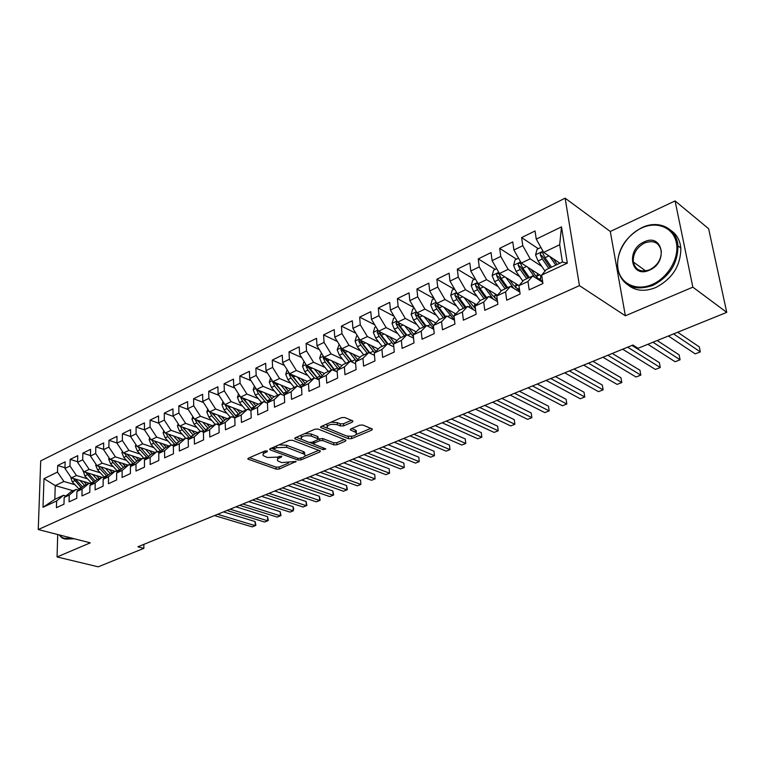 <?xml version="1.0" encoding="UTF-8"?>
<svg xmlns="http://www.w3.org/2000/svg" width="765" height="765" viewBox="0 0 765 765"><rect width="100%" height="100%" fill="white"/><g stroke="black" fill="none" stroke-linecap="round" stroke-linejoin="round"><path stroke-width="1.15" d="M267.224 450.862L265.025 450.948L248.434 458.168L247.936 459.086L276.184 469.155L279.225 469.041L296.103 461.448L281.644 462.615L277.8 460.893C276.911 459.832 277.466 458.837 279.474 457.9L281.635 456.982L281.663 456.122L277.322 457.126L267.377 457.499L263.409 455.711C262.51 454.639 263.055 453.626 265.053 452.689L267.224 451.742L267.224 450.862M352.34 422.117L352.942 420.97L344.795 417.508L341.515 417.623L321.281 426.43L320.717 427.53L348.496 438.708L351.651 438.594L371.733 430.15L372.354 429.031L362.916 425.044L359.684 425.158L351.001 428.859L350.408 429.959L356.366 432.665C356.461 435.792 353.095 436.872 346.268 435.878L327.143 427.989C327.018 424.785 330.432 423.695 337.375 424.728L340.406 425.971L343.648 425.856L352.34 422.117L352.235 420.597M692.851 287.152L675.084 200.918L610.288 231.479L625.368 315.792L692.851 287.152L726.75 312.369L638.039 348.285L632.894 345.044L137.91 546.784L143.858 548.342L143.858 544.364M625.368 315.792L579.44 285.622L38.25 529.552L40.708 460.893L565.134 198.173L579.44 285.622M57.719 534.525L57.059 556.949L90.289 542.844L38.25 529.552M57.059 556.949L98.207 566.827L143.858 548.342M292.45 440.277L289.256 440.391L270.284 448.653L269.768 449.619L270.265 449.916L297.891 460.014L300.97 459.899L319.827 451.972L320.392 450.977L292.45 440.277M295.376 437.723L314.96 429.184L318.202 429.079L345.962 440.181L345.378 441.233L336.992 444.761L333.856 444.876L322.878 440.602L319.703 440.716L314.195 443.069L313.64 444.092L325.823 448.912L323.241 449.696L295.3 439.034L294.831 438.756L295.376 437.723M73.172 490.757L55.243 485.593L54.822 499.335L43.012 507.291L56.629 500.951L56.428 507.683L63.983 504.202L64.164 497.441L69.242 495.079L69.07 501.859L76.768 498.311L76.921 491.503L82.094 489.093L81.951 495.921L89.801 492.306L89.926 485.45L95.195 482.992L95.08 489.877L103.074 486.196L103.17 479.282L108.534 476.777L108.458 483.709L116.605 479.961L116.672 472.99L122.142 470.446L122.094 477.427L130.404 473.602L130.433 466.583L136.007 463.982L135.988 471.03L144.461 467.119L144.461 460.052L150.15 457.403L150.169 464.489L158.804 460.511L158.766 453.387L164.571 450.69L164.628 457.833L173.445 453.769L173.359 446.588L179.278 443.834L179.373 451.034L188.362 446.894L188.247 439.665L194.291 436.844L194.425 444.102L203.595 439.875L203.442 432.588L209.6 429.72L209.782 437.025L219.144 432.713L218.943 425.369L225.235 422.433L225.455 429.806L235.018 425.397L234.769 417.996L241.195 415.003L241.453 422.433L251.216 417.929L250.93 410.47L257.489 407.42L257.795 414.898L267.769 410.308L267.434 402.792L274.128 399.674L274.482 407.209L284.676 402.514L284.284 394.941L291.13 391.757L291.541 399.359L301.945 394.558L301.506 386.918L308.505 383.667L308.964 391.326L319.598 386.43L319.11 378.723L326.253 375.395L326.77 383.122L337.642 378.111L337.097 370.346L344.403 366.951L344.977 374.735L356.098 369.61L355.486 361.788L362.964 358.307L363.595 366.158L374.965 360.917L374.295 353.028L381.945 349.471L382.634 357.379L394.271 352.015L393.545 344.068L401.357 340.425L402.122 348.4L414.028 342.921L413.224 334.898L421.228 331.168L422.06 339.22L434.243 333.597L433.382 325.517L441.568 321.702L442.466 329.811L454.946 324.064L454.008 315.907L462.395 312.005L463.37 320.181L476.146 314.291L475.132 306.077L483.729 302.07L484.771 310.322L497.862 304.288L496.772 295.998L505.579 291.895L506.707 300.215L520.124 294.028L518.947 285.67L527.965 281.472L529.179 289.858L542.93 283.519L541.668 275.094L546.296 269.596L562.428 262.051L559.684 244.752L543.685 252.393L559.923 263.227M43.012 507.291L43.997 478.651L57.49 472.091L63.877 481.462L74.913 484.694M64.977 467.721L57.681 465.522L57.49 472.091M57.681 465.522L65.14 461.85L64.958 468.457L69.988 466.009L76.414 475.486L87.478 478.794M77.609 461.697L70.151 459.392L69.988 466.009M70.151 459.392L77.743 455.663L77.59 462.309L82.716 459.813L89.18 469.385L100.272 472.789M90.471 455.558L82.85 453.148L82.716 459.813M82.85 453.148L90.586 449.351L90.461 456.045L95.682 453.502L102.175 463.179L113.306 466.669M103.581 449.313L95.788 446.789L95.682 453.502M95.788 446.789L103.667 442.925L103.581 449.667L108.888 447.076L115.429 456.858L126.588 460.434M116.94 442.954L108.974 440.315L108.888 447.076M108.974 440.315L117.007 436.375L116.94 443.165L122.352 440.525L128.922 450.413L140.11 454.085M130.557 436.48L122.41 433.717L122.352 440.525M122.41 433.717L130.585 429.701L130.557 436.538L136.084 433.851L142.682 443.843L153.899 447.611M144.537 429.92L136.094 426.994L136.084 433.851M136.094 426.994L144.442 422.892L144.442 429.777L150.074 427.042L156.71 437.15L167.956 441.023M158.833 423.255L150.055 420.138L150.074 427.042M150.055 420.138L158.556 415.959L158.594 422.892L164.332 420.1L171.016 430.322L182.28 434.3M173.416 416.476L164.284 413.138L164.332 420.1M164.284 413.138L172.957 408.883L173.033 415.873L178.886 413.024L185.599 423.351L196.892 427.453M188.305 409.562L178.79 406.014L178.886 413.024M178.79 406.014L187.635 401.663L187.75 408.711L193.717 405.804L200.468 416.256L211.79 420.463M203.5 402.533L193.593 398.737L193.717 405.804M193.593 398.737L202.62 394.31L202.773 401.396L208.864 398.431L215.644 409.007L226.995 413.339M219.01 395.381L208.692 391.326L208.864 398.431M208.692 391.326L217.901 386.803L218.092 393.946L224.308 390.915L231.126 401.615L242.495 406.072M234.845 388.084L224.097 383.753L224.308 390.915M224.097 383.753L233.497 379.134L233.727 386.335L240.076 383.246L246.932 394.071L258.331 398.661M251.016 380.664L239.818 376.026L240.076 383.246M239.818 376.026L249.409 371.312L249.696 378.57L256.17 375.414L263.064 386.373L274.482 391.087M267.54 373.11L255.873 368.147L256.17 375.414M255.873 368.147L265.665 363.327L265.991 370.643L272.608 367.42L279.541 378.503L290.977 383.37M284.427 365.412L272.264 360.095L272.608 367.42M272.264 360.095L282.256 355.18L282.639 362.543L289.39 359.254L296.361 370.47L307.817 375.491M301.678 357.571L288.998 351.871L289.39 359.254M288.998 351.871L299.211 346.851L299.631 354.272L306.536 350.906L313.545 362.266L325.02 367.439M319.321 349.595L306.096 343.466L306.536 350.906M306.096 343.466L316.528 338.34L317.006 345.818L324.054 342.385L331.102 353.889L342.586 359.225M337.365 341.477L323.557 334.888L324.054 342.385M323.557 334.888L334.219 329.648L334.754 337.183L341.965 333.674L349.041 345.321L360.545 350.829M355.83 333.205L341.41 326.12L341.965 333.674M341.41 326.12L352.311 320.764L352.895 328.357L360.267 324.771L367.382 336.562L378.905 342.251M374.726 324.79L359.655 317.15L360.267 324.771M359.655 317.15L370.796 311.68L371.446 319.33L378.981 315.658L386.134 327.611L397.676 333.492M394.061 316.222L378.312 307.989L378.981 315.658M378.312 307.989L389.71 302.385L390.418 310.093L398.125 306.344L405.307 318.46L416.858 324.532M413.865 307.511L397.389 298.608L398.125 306.344M397.389 298.608L409.046 292.88L409.82 300.655L417.709 296.82L424.929 309.089L436.49 315.381M434.147 298.646L416.906 289.027L417.709 296.82M416.906 289.027L428.83 283.165L429.672 290.996L437.743 287.066L445.001 299.507L456.581 306.029M454.133 289.17L436.872 279.215L437.743 287.066M436.872 279.215L449.084 273.21L449.992 281.109L458.254 277.093L465.541 289.696L477.14 296.457M474.443 279.407L457.317 269.165L458.254 277.093M457.317 269.165L469.815 263.026L470.791 270.992L479.253 266.87L486.578 279.655L498.178 286.665M495.232 269.404L478.24 258.886L479.253 266.87M478.24 258.886L491.034 252.603L492.096 260.626L500.759 256.409L508.123 269.376L519.731 276.653M516.509 259.172L499.669 248.357L500.759 256.409M499.669 248.357L512.77 241.922L513.917 250.012L522.791 245.689L530.183 258.838L541.811 266.411M538.302 248.702L521.615 237.58L522.791 245.689M521.615 237.58L535.051 230.982L536.265 239.129L561.5 226.851L567.324 263.141L541.668 275.094M542.758 282.352L532.698 275.955L523.738 280.143L518.947 285.67M527.965 281.472L532.698 275.955M536.265 239.129L543.685 252.393M561.5 226.851L559.684 244.752M519.846 292.096L510.456 286.349L501.716 290.432L496.772 295.998M505.579 291.895L510.456 286.349M530.183 258.838L521.29 263.084L541.84 276.261M513.917 250.012L521.29 263.084M497.518 301.659L488.749 296.495L480.219 300.482L475.132 306.077M483.729 302.07L488.749 296.495M508.123 269.376L499.44 273.516L519.005 285.603M492.096 260.626L499.44 273.516M475.744 311.049L467.558 306.402L459.23 310.294L454.008 315.907M462.395 312.005L467.558 306.402M486.578 279.655L478.106 283.7L497.46 295.223M470.791 270.992L478.106 283.7M443.901 307.243L454.506 320.258L446.865 316.079L438.728 319.885L433.382 325.517M441.568 321.702L446.865 316.079M465.541 289.696L457.269 293.645L476.423 304.652M449.992 281.109L457.269 293.645M433.784 329.304L426.65 325.527L418.694 329.246L413.224 334.898M421.228 331.168L426.65 325.527M445.001 299.507L436.911 303.37L455.883 313.899M429.672 290.996L436.911 303.37M413.559 338.168L406.894 334.764L399.12 338.398L393.545 344.068M401.357 340.425L406.894 334.764M424.929 309.089L417.03 312.866L435.811 322.945M409.82 300.655L417.03 312.866M393.803 346.87L387.587 343.791L379.985 347.339L374.295 353.028M381.945 349.471L387.587 343.791M405.307 318.46L397.59 322.142L416.208 331.819M390.418 310.093L397.59 322.142M374.496 355.39L368.701 352.608L361.271 356.088L355.486 361.788M362.964 358.307L368.701 352.608M386.134 327.611L378.579 331.216L397.045 340.502M371.446 319.33L378.579 331.216M355.639 363.757L350.246 361.243L342.969 364.637L337.097 370.346M344.403 366.951L350.246 361.243M367.382 336.562L359.999 340.09L378.312 349.012M352.895 328.357L359.999 340.09M337.212 371.953L332.182 369.686L325.068 373.004L319.11 378.723M326.253 375.395L332.182 369.686M349.041 345.321L341.812 348.773L359.98 357.36M334.754 337.183L341.812 348.773M319.187 379.985L314.52 377.939L307.559 381.2L301.506 386.918M308.505 383.667L314.52 377.939M331.102 353.889L324.025 357.265L342.06 365.527M317.006 345.818L324.025 357.265M301.563 387.865L297.231 386.029L290.413 389.213L284.284 394.941M291.13 391.757L297.231 386.029M313.545 362.266L306.622 365.574L324.513 373.54M299.631 354.272L306.622 365.574M284.322 395.601L280.306 393.937L273.631 397.054L267.434 402.792M274.128 399.674L280.306 393.937M296.361 370.47L289.591 373.703L307.348 381.391M282.639 362.543L289.591 373.703M267.444 403.174L263.734 401.682L257.203 404.733L250.93 410.47M257.489 407.42L263.734 401.682M279.541 378.503L272.904 381.668L290.614 389.117M265.991 370.643L272.904 381.668M250.939 410.604L247.506 409.265L241.109 412.259L234.769 417.996M241.195 415.003L247.506 409.265M263.064 386.373L256.571 389.471L274.319 396.729M249.696 378.57L256.571 389.471M234.845 417.929L231.604 416.696L225.34 419.631L218.943 425.369M225.235 422.433L231.604 416.696M246.932 394.071L240.573 397.111L258.369 404.188M233.727 386.335L240.573 397.111M219.192 425.149L216.036 423.982L209.897 426.851L203.442 432.588M209.6 429.72L216.036 423.982M231.126 401.615L224.9 404.589L242.725 411.503M218.092 393.946L224.9 404.589M203.853 432.225L200.774 431.106L194.759 433.927L188.247 439.665M194.291 436.844L200.774 431.106M215.644 409.007L209.534 411.924L227.396 418.665M202.773 401.396L209.534 411.924M188.821 439.158L185.819 438.106L179.918 440.86L173.359 446.588M179.278 443.834L185.819 438.106M200.468 416.256L194.482 419.115L212.374 425.694M187.75 408.711L194.482 419.115M174.085 445.957L171.159 444.953L165.374 447.659L158.766 453.387M164.571 450.69L171.159 444.953M185.599 423.351L179.727 426.153L197.638 432.579M173.033 415.873L179.727 426.153M159.646 452.631L156.787 451.675L151.107 454.324L144.461 460.052M150.15 457.403L156.787 451.675M171.016 430.322L165.259 433.067L183.179 439.34M158.594 422.892L165.259 433.067M145.474 459.172L142.682 458.264L137.117 460.865L130.433 466.583M136.007 463.982L142.682 458.264M156.71 437.15L151.068 439.837L169.008 445.966M144.442 429.777L151.068 439.837M131.58 465.598L128.855 464.728L123.394 467.281L116.672 472.99M122.142 470.446L128.855 464.728M142.682 443.843L137.145 446.483L155.094 452.469M130.557 436.538L137.145 446.483M117.953 471.9L115.286 471.068L109.93 473.573L103.17 479.282M108.534 476.777L115.286 471.068M128.922 450.413L123.5 453.004L141.448 458.847M116.94 443.165L123.5 453.004M104.585 478.087L101.975 477.293L96.725 479.751L89.926 485.45M95.195 482.992L101.975 477.293M115.429 456.858L110.093 459.402L128.051 465.101M103.581 449.667L110.093 459.402M91.465 484.159L88.912 483.404L83.758 485.813L76.921 491.503M82.094 489.093L88.912 483.404M102.175 463.179L96.945 465.675L114.903 471.25M90.461 456.045L96.945 465.675M78.585 490.116L76.089 489.399L71.03 491.761L64.164 497.441M69.242 495.079L76.089 489.399M89.18 469.385L84.045 471.842L104.595 478.077M77.59 462.309L84.045 471.842M65.943 495.969L63.495 495.28L54.822 499.335M56.629 500.951L63.495 495.28M76.414 475.486L71.374 477.886L91.733 483.929M64.958 468.457L71.374 477.886M726.75 312.369L708.629 228.725L675.084 200.918M610.288 231.479L565.134 198.173M63.877 481.462L55.243 485.593L43.997 478.651M562.428 262.051L567.324 263.141M263.351 451.675L263.332 453.865M277.676 456.973L277.714 459.096M249.457 457.728L276.089 467.138L279.129 467.023L288.615 463.026M304.719 456.236L318.814 450.289M271.24 448.233L273.765 449.16M274.233 448.701L274.214 449.581L298.446 458.474L302.911 457.432C305.005 456.466 305.589 455.433 304.652 454.334L286.655 447.324L276.538 447.697L274.233 448.701L274.147 446.97M273.679 447.171L273.841 448.959M304.556 454.247L304.527 452.287L303.074 451.436L303.189 453.482M278.976 444.867L286.55 445.249L303.074 451.436M344.432 439.493L336.849 442.686L336.992 444.761M318.297 439.177L322.744 438.517L333.712 442.801L336.849 442.686M313.354 441.692L313.602 443.471M313.545 443.968L309.873 442.562M301.381 439.311L296.256 437.341M311.269 436.088C304.508 435.084 301.161 436.107 301.228 439.167L308.888 442.361L312.063 442.247L317.571 439.885L318.135 438.842L311.269 436.088L311.145 433.984L304.728 433.64M301.152 435.209L301.133 437.456M318.039 437.389L317.571 436.49L317.695 438.584M311.145 433.984L317.571 436.49M331.006 422.194L337.231 422.605L340.262 423.839L343.495 423.734L351.479 420.291M326.951 423.963L327.028 426.172M356.337 432.321L356.203 430.561L355.17 429.94L355.333 432.043M351.747 428.543L355.17 429.94M347.243 436.184L351.957 436.318M356.509 434.396L370.862 428.352M322.075 426.086L327.487 428.257M70.59 476.738L72.264 481.893L79.417 489.428M79.914 480.42L84.609 485.412M83.748 481.558L86.541 484.513M73.182 478.431L81.31 487.85M214.516 515.572L252.163 526.875L255.252 525.67L255.089 521.558L223.485 511.909M82.524 486.836L75.362 479.072M255.089 521.558L255.902 525.287L255.252 525.67L217.614 514.3M83.175 470.561L84.8 475.945L92.068 483.652M92.555 474.424L97.289 479.492M96.4 475.591L99.211 478.594M85.728 472.349L93.99 482.036M226.985 510.485L264.575 522.026L267.712 520.802L267.54 516.662L235.983 506.812M95.223 481.013L87.927 473.019M267.54 516.662L268.343 520.43L267.712 520.802L230.141 509.203M95.988 464.259L95.692 465.225L97.576 469.882L104.958 477.771M105.436 468.314L110.198 473.449M109.28 469.509L112.111 472.56M98.503 466.162L100.033 468.725L106.909 476.126M239.665 505.311L277.198 517.102L280.382 515.859L280.181 511.689L248.682 501.639M108.19 475.046L100.731 466.851M280.181 511.689L280.984 515.495L280.382 515.859L242.868 504.011M70.935 537.9L70.351 538.168C67.033 539.555 64.097 539.335 61.544 537.508L59.106 534.878M74.377 538.78L66.086 539.067M59.374 534.945C62.07 538.311 65.513 539.191 69.701 537.585M652.191 284.475C668.065 277.743 679.616 257.853 676.356 242.648C673.334 227.329 656.752 220.779 641.424 228.094C626.038 235.18 615.261 254.066 618.015 268.926C620.539 283.872 636.356 291.427 652.191 284.475M641.692 227.721C658.464 219.402 676.824 228.075 677.953 245.814C677.895 263.456 669.49 276.672 652.727 285.469C633.994 291.522 622.299 286.1 617.671 269.194C616.437 251.341 624.45 237.523 641.692 227.721M649.456 270.15C630.79 279.015 625.474 249.706 644.073 241.96C662.614 232.598 668.581 262.376 649.456 270.15M644.608 242.954C636.662 247.372 632.894 253.712 633.305 261.974C635.419 270.083 640.888 272.665 649.724 269.739C657.565 265.531 661.419 259.325 661.285 251.111C659.248 242.543 653.692 239.828 644.608 242.954M670.943 230.447C676.719 234.377 680.018 240.248 680.831 248.061C680.783 265.646 672.397 278.823 655.682 287.564C644.943 291.828 635.849 291.063 628.381 285.278M633.783 264.04L633.745 262.299M109.051 457.833L108.678 459.019L110.581 463.714L118.087 471.785M118.556 462.089L123.356 467.319M122.4 463.313L125.259 466.411M111.518 459.851L113.086 462.529L120.067 470.102M252.555 500.061L290.012 512.101L293.253 510.829L293.033 506.64L261.601 496.38M121.339 469.031L113.765 460.568M293.033 506.64L293.741 508.802L293.253 510.829L255.816 498.732M122.352 451.283L121.912 452.689L123.834 457.432L131.264 465.493M131.924 455.749L136.82 461.123M135.768 456.992L138.647 460.157M124.781 453.425L126.388 456.227L133.483 463.982M265.665 494.716L303.036 507.013L306.335 505.722L306.096 501.505L274.731 491.025M134.764 462.882L127.047 454.161M306.096 501.505L306.88 505.378L306.335 505.722L268.974 493.368M135.902 444.599L135.405 446.244L137.337 451.025L144.442 458.837M145.541 449.284L150.542 454.821M149.385 450.566L152.292 453.779M138.293 446.865L139.938 449.801L147.148 457.738M278.995 489.284L316.28 501.84L319.627 500.53L319.368 496.284L288.08 485.584M148.448 456.619L140.588 447.63M319.368 496.284L320.153 500.195L319.627 500.53L282.361 487.907M149.72 437.79L149.146 439.665L151.107 444.503L157.886 452.039M159.426 442.696L164.523 448.395M163.27 444.006L166.196 447.276M152.053 440.181L153.746 443.251L161.08 451.388M292.555 483.757L329.744 496.581L333.148 495.251L332.861 490.977L301.659 480.047M162.41 450.231L154.387 440.975M332.861 490.977L333.645 494.926L333.148 495.251L295.988 482.361M163.796 430.838L163.146 432.971L165.125 437.848L171.59 445.106M173.569 435.974L178.79 441.854M177.413 437.322L180.368 440.65M166.091 433.353L167.822 436.576L175.281 444.914M306.354 478.135L343.437 491.235L346.889 489.887L346.583 485.584L315.476 474.415M176.629 443.738L168.443 434.176M346.583 485.584L347.358 489.571L346.889 489.887L309.835 476.71M178.159 423.743L177.432 426.143L179.431 431.068L185.694 438.163M187.999 429.127L193.325 435.189M191.833 430.504L194.817 433.898M180.406 426.401L182.175 429.767L189.768 438.316M320.392 472.416L357.351 485.804L360.87 484.427L360.545 480.095L329.533 468.687M191.135 437.121L182.778 427.253M360.545 480.095L360.87 484.427L323.93 470.972M192.799 416.504L191.986 419.182L194.014 424.154L200.296 431.336M202.706 422.137L208.157 428.4M206.54 423.542L209.629 427.09M197.915 421.094L195.018 419.392L196.815 422.825L204.542 431.603M334.668 466.593L371.513 480.277L375.089 478.88L374.735 474.52L343.829 462.854M205.928 430.37L197.399 420.186M374.735 474.52L375.089 478.88L338.283 465.12M207.736 409.112L206.837 412.077L208.883 417.107L215.185 424.374M217.709 415.013L223.284 421.477M221.534 416.456L224.747 420.167M209.887 412.058L211.742 415.749L219.622 424.766M349.203 460.673L385.914 474.654L389.557 473.229L389.175 468.84L358.383 456.925M221.028 423.504L212.307 412.966M213.129 414.353L212.268 413.157L209.935 412.278M389.175 468.84L389.557 473.229L352.875 459.172M222.969 401.568L221.993 404.838L224.049 409.906L230.37 417.279M233.009 407.735L238.718 414.42M236.834 409.218L240.172 413.1M225.092 404.666L226.966 408.529L234.998 417.786M235.419 415.376L227.473 405.919L225.149 405.02M363.997 454.639L400.564 468.935L404.264 467.482L403.863 463.074L373.196 450.891M236.423 416.495L227.521 405.603M403.863 463.074L404.264 467.482L367.745 453.11M238.508 393.86L237.446 397.446L239.531 402.572L245.861 410.03M248.625 400.315L254.477 407.229M252.44 401.826L255.912 405.909M240.621 397.131L242.505 401.156L250.423 410.413M251.561 408.72L242.993 398.536L240.669 397.618M379.067 448.5L415.472 463.112L419.239 461.639L418.809 457.193L388.276 444.742M252.144 409.361L243.031 398.087M418.809 457.193L419.239 461.639L382.873 446.951M254.382 385.99L253.215 389.901L255.319 395.084L261.678 402.639M264.556 392.732L270.561 399.894M268.362 394.291L271.986 398.575M256.485 389.337L258.36 393.64L265.847 402.533M267.96 401.835L258.828 391.001L256.514 390.054M394.405 442.247L430.638 457.183L434.472 455.691L434.013 451.216L403.633 438.488M268.199 402.084L258.866 390.408M434.013 451.216L434.472 455.691L398.278 440.669M270.571 377.948L269.309 382.204L271.441 387.434L277.81 395.103M280.822 384.996L286.98 392.426M284.618 386.593L288.395 391.097M272.723 381.381L274.539 385.962L281.606 394.472M284.58 394.673L274.998 383.313L272.675 382.347M410.021 435.878L446.081 451.159L449.983 449.638L449.495 445.125L419.268 432.11M284.58 394.664L275.037 382.567M449.495 445.125L449.983 449.638L413.97 434.271M287.105 369.724L285.747 374.343L287.898 379.631L294.286 387.396M297.432 377.097L303.753 384.795M301.209 378.732L305.159 383.466M303.093 384.03L299.909 385.512L301.534 387.31L291.494 375.462L289.189 374.468L291.063 378.13L297.709 386.229M425.933 429.395L461.802 445.02L465.77 443.471L465.254 438.938L435.189 425.627M299.909 385.512L291.541 374.554M289.323 373.291L289.189 374.468M465.254 438.938L465.77 443.471L429.959 427.759M304.011 361.348L302.529 366.32L304.709 371.666L311.106 379.536M314.386 369.026L320.889 377.021M318.154 370.709L322.275 375.692M318.852 379.842L308.343 367.449L306.048 366.425L307.941 370.126L314.339 378.025M442.141 422.787L477.8 438.775L481.845 437.197L481.3 432.627L451.407 419.01M318.909 379.861L308.391 366.359M306.296 365.048L306.048 366.425M481.3 432.627L481.845 437.197L446.234 421.123M321.405 352.99L319.665 358.125L321.864 363.528L328.281 371.503M331.704 360.784L338.398 369.093M335.453 362.505L339.775 367.755M335.099 370.996L325.555 359.263L323.26 358.211L325.173 361.96L331.589 369.964M458.656 416.055L494.094 432.407L498.216 430.8L497.642 426.201L467.941 412.278M335.615 371.226L325.603 357.982M323.662 356.653L323.26 358.211M497.642 426.201L498.216 430.8L462.835 414.353M339.182 344.441L337.174 349.758L339.402 355.209L345.837 363.299M349.395 352.349L356.289 360.994M353.134 354.118L357.657 359.655M351.91 362.017L343.141 350.896L340.855 349.815L342.777 353.612L349.213 361.721M475.486 409.199L510.695 425.933L514.893 424.288L514.281 419.66L484.781 405.412M352.722 362.39L344.919 352.598L343.189 349.414M341.41 348.104L340.855 349.815M514.281 419.66L514.893 424.288L479.741 407.468M357.341 335.711L356.538 336.093L355.065 341.2L357.322 346.717L363.767 354.922M367.468 343.734L374.582 352.742M371.188 345.551L375.931 351.393M369.189 352.847L361.109 342.347L358.833 341.238L360.764 345.082L367.21 353.306M492.641 402.208L527.601 419.335L531.876 417.661L531.226 412.995L501.945 398.412M370.241 353.344L362.954 344.04L361.157 340.655M359.569 339.392L358.833 341.238M531.226 412.995L531.876 417.661L496.982 400.439M375.921 326.779L374.831 327.296L373.349 332.459L375.634 338.025L382.089 346.354M385.943 334.927L393.593 344.642M389.653 336.782L394.625 342.959M387.291 343.925L379.469 333.607L377.202 332.479L379.153 336.361L385.617 344.709M510.131 395.075L544.823 412.603L549.184 410.901L548.495 406.205L519.435 391.288M388.171 344.078L381.391 335.3L379.517 331.694M378.159 330.509L377.202 332.479M549.184 410.901L514.558 393.277M394.912 317.647L393.535 318.307L392.043 323.519L394.348 329.151L400.812 337.604M404.828 325.909L413.406 336.724M408.52 327.822L413.75 334.353M406.081 335.137L398.24 324.685L395.983 323.519L397.953 327.439L404.427 335.911M527.965 387.807L562.38 405.756L566.817 404.016L566.1 399.292L537.279 384.011M406.712 334.85L400.238 326.359L398.297 322.514M397.188 321.482L395.983 323.519M566.817 404.016L532.478 385.971M414.334 308.305L412.66 309.108L411.159 314.377L413.492 320.076L419.966 328.644M435.4 323.385L435.495 322.773M424.145 316.681L433.707 328.606M427.807 318.651L433.392 325.641M425.283 326.167L417.432 315.553L415.194 314.348L417.183 318.326L423.657 326.923M546.153 380.396L580.262 398.766L584.785 396.997L584.03 392.235L555.466 376.6M425.99 325.833L419.516 317.217L417.527 313.239M416.696 312.302L415.194 314.348M584.785 396.997L550.752 378.522M434.214 298.752L432.215 299.708L430.705 305.025L433.076 310.791L439.559 319.493M454.678 315.19L454.926 313.363M447.535 309.261L454.171 317.341M444.934 316.978L437.064 306.21L434.845 304.977L436.844 309.003L443.327 317.733M564.704 372.832L598.498 391.651L603.107 389.844L602.313 385.053L574.018 369.036M445.718 316.614L439.234 307.865L437.102 303.514M436.739 303.064L434.845 304.977M603.107 389.844L569.399 370.92M454.553 288.969L452.22 290.088L450.709 295.462L453.1 301.295L459.593 310.121M474.338 307.884L474.826 303.743M464.106 297.575L473.554 309.806M467.721 299.66L475.467 308.783M465.024 307.587L457.154 296.648L454.946 295.386L456.963 299.459L463.456 308.324M583.628 365.125L617.087 384.393L621.792 382.557L620.96 377.719L592.952 361.319M465.895 307.176L459.402 298.302L457.279 293.932C455.959 292.842 455.185 293.33 454.946 295.386M621.792 382.557L588.419 363.165M475.381 278.957L472.703 280.239L471.183 285.68L473.602 291.57L480.124 300.588M494.649 297.891L495.204 293.884M484.79 287.678L493.32 299.192M488.366 289.811L491.732 294.496L497.288 299.918M485.593 297.977L477.714 286.875L475.514 285.575L477.551 289.696L484.044 298.694M602.944 357.245L636.05 376.992L640.841 375.118L639.961 370.25L612.268 353.449M486.55 297.528L480.047 288.51L477.934 284.14C476.585 282.983 475.782 283.461 475.514 285.575M640.841 375.118L607.831 355.256M496.695 268.706L493.664 270.16L492.134 275.658L494.582 281.625L501.247 290.958M515.419 287.602L516.098 283.805M505.952 277.542L513.707 288.338M509.509 279.732L512.933 284.57L519.655 290.719M517.207 289.237L519.292 288.271L519.005 290.413M506.64 288.137L498.751 276.863L496.581 275.524L498.627 279.703L505.13 288.845M622.662 349.213L655.385 369.438L660.272 367.525L659.354 362.629L631.976 345.417M507.692 287.64L501.19 278.489L499.067 274.119C497.699 272.885 496.868 273.354 496.581 275.524M660.272 367.525L627.654 347.176M518.536 258.197L515.122 259.842L513.583 265.398L516.069 271.432L522.877 281.128M536.657 276.987L537.556 273.516M527.62 267.138L534.668 277.207M531.14 269.395L534.639 274.415C537.393 278.278 540.033 280.497 542.567 281.099M538.904 279.168L540.625 278.364L540.425 280.239M528.185 278.058L520.296 266.612L518.144 265.235L520.2 269.471L526.712 278.756M647.898 344.288L675.103 361.74L680.095 359.789L679.129 354.855L657.183 340.53M540.625 278.364L540.721 275.543M529.332 277.523L522.83 268.228L520.716 263.849C519.32 262.548 518.46 263.007 518.144 265.235M680.095 359.789L652.985 342.232M540.912 247.439L537.097 249.275L535.557 254.898L538.063 260.999L545.043 271.087M558.995 263.657L559.645 263.036M549.815 256.485L555.773 265.168M553.296 258.8L557.207 264.499M550.255 267.74L542.356 256.112L540.233 254.707L542.308 258.991L548.811 268.419M668.39 335.998L695.232 353.879L700.329 351.89L699.315 346.918L677.666 332.24M551.498 267.167L544.996 257.709L542.882 253.339C541.467 251.953 540.578 252.412 540.233 254.707M700.329 351.89L673.573 333.894M264.977 450.968L265.053 452.689M281.597 456.093L281.635 456.982M279.397 456.236L279.474 457.9M295.682 461.228L295.73 462.098M279.129 467.023L279.225 469.041M276.089 467.138L276.184 469.155M248.424 458.178L248.462 459.402M267.176 450.853L267.224 451.742M319.751 450.642L319.827 451.972M300.875 458.283L300.97 459.899M297.795 458.235L297.891 460.014M270.217 448.682L270.265 449.916M286.55 445.249L286.655 447.324M276.461 445.966L276.538 447.697M345.273 439.827L345.378 441.233M333.712 442.801L333.856 444.876M322.744 438.517L322.878 440.602M319.579 438.632L319.703 440.716M314.09 441.376L314.195 443.069M323.126 447.821L323.241 449.696M295.233 437.79L295.3 439.034M343.495 423.734L343.648 425.856M340.262 423.839L340.406 425.971M337.231 422.605L337.375 424.728M350.714 429.002L350.8 430.198M371.618 428.658L371.733 430.15M351.498 436.509L351.651 438.594M348.343 436.624L348.496 438.708M321.07 426.535L321.147 427.788M81.147 487.678L78.776 488.778M74.626 480.764L72.264 481.893M77.112 479.588L76.127 480.057M83.462 470.982L82.974 471.221M93.751 481.787L91.341 482.916M87.21 474.797L84.8 475.945M89.782 473.583L88.74 474.08M96.361 464.814L95.721 465.12M106.593 475.792L104.136 476.939M100.033 468.725L97.576 469.882M102.692 467.463L101.582 467.989M109.51 458.522L108.716 458.904M119.675 469.681L117.169 470.858M113.086 462.529L110.581 463.714M115.84 461.228L114.664 461.783M122.907 452.115L121.951 452.574M132.995 463.466L130.442 464.651M135.395 462.337L134.611 462.71M126.388 456.227L123.834 457.432M129.237 454.869L127.994 455.462M136.553 445.593L135.434 446.129M146.564 457.126L143.973 458.34M149.395 455.806L148.209 456.351M139.938 449.801L137.337 451.025M142.892 448.395L141.582 449.017M150.476 438.938L149.175 439.559M160.401 450.661L157.753 451.905M163.672 449.132L162.075 449.877M153.746 443.251L151.107 444.503M156.806 441.797L155.419 442.457M164.657 432.149L163.184 432.856M174.496 444.082L172.001 445.249M178.235 442.333L176.208 443.279M167.822 436.576L165.125 437.848M170.997 435.075L169.534 435.763M179.125 425.235L177.461 426.029M188.879 437.37L186.66 438.402M193.076 435.4L190.619 436.547M182.175 429.767L179.431 431.068M185.455 428.209L183.916 428.945M193.88 418.178L192.025 419.067M203.528 430.523L201.616 431.412M208.137 428.371L205.307 429.691M196.815 422.825L194.014 424.154M200.21 421.219L198.594 421.984M208.931 410.977L206.875 411.962M218.474 423.542L216.878 424.288M223.17 421.352L220.291 422.691M211.742 415.749L208.883 417.107M215.252 414.085L213.55 414.888M224.288 403.633L222.022 404.714M233.727 416.418L232.445 417.021M238.517 414.181L235.572 415.558M226.966 408.529L224.049 409.906M230.6 406.798L228.821 407.649M239.961 396.136L237.475 397.322M249.285 409.16L248.338 409.6M254.171 406.875L251.169 408.271M242.505 401.156L239.531 402.572M246.273 399.378L244.389 400.267M255.95 388.486L253.253 389.787M265.159 401.74L264.566 402.017M270.141 399.416L267.081 400.841M258.36 393.64L255.319 395.084M262.252 391.795L260.282 392.732M272.283 380.683L269.347 382.079M286.445 391.804L283.327 393.258M274.539 385.962L271.441 387.434M278.575 384.059L276.509 385.034M288.96 372.698L285.785 374.228M291.063 378.13L287.898 379.631M295.242 376.151L293.072 377.183M306 364.561L302.567 366.196M320.095 376.093L316.834 377.614M307.941 370.126L304.709 371.666M312.254 368.08L309.988 369.16M323.394 356.232L319.703 358.001M337.451 367.984L334.123 369.533M325.173 361.96L321.864 363.528M329.648 359.837L327.267 360.965M341.18 347.731L337.212 349.624M355.19 359.693L351.795 361.281M342.777 353.612L339.402 355.209M347.406 351.412L344.919 352.598M359.359 339.038L355.103 341.075M373.32 351.231L369.849 352.856M360.764 345.082L357.322 346.717M365.565 342.806L362.954 344.04M377.939 330.145L373.387 332.326M391.843 342.577L388.4 344.193M379.153 336.361L375.634 338.025M384.116 334.009L381.391 335.3M396.939 321.061L392.082 323.385M410.786 333.741L407.707 335.175M397.953 327.439L394.348 329.151M403.098 325.01L400.238 326.359M416.38 311.766L411.197 314.243M430.15 324.695L427.453 325.947M417.183 318.326L413.492 320.076M422.5 315.802L419.516 317.217M436.26 302.252L430.743 304.891M454.745 314.482L455.797 313.985M449.963 315.438L447.668 316.509M436.844 309.003L433.076 310.791M442.352 306.392L439.234 307.865M456.619 292.526L450.748 295.328M474.53 305.245L476.146 304.499M470.236 305.971L468.352 306.851M456.963 299.459L453.1 301.295M462.672 296.753L459.402 298.302M477.446 282.562L471.221 285.536M496.026 299.067L497.107 298.56M494.773 295.806L496.829 294.85M490.977 296.284L489.543 296.954M477.551 289.696L473.602 291.57M483.461 286.894L480.047 288.51M498.78 272.359L492.172 275.524M515.486 286.158L518.001 284.982M512.206 286.368L511.24 286.827M498.627 279.703L494.582 281.625M504.757 276.796L501.19 278.489M520.63 261.907L513.621 265.264M536.676 276.27L539.679 274.874M533.951 276.222L533.463 276.442M520.2 269.471L516.069 271.432M526.559 266.459L522.83 268.228M543.016 251.197L535.596 254.755M542.308 258.991L538.063 260.999M548.888 255.864L544.996 257.709M247.917 458.522L247.936 459.086M269.739 449.026L269.768 449.619M304.527 452.287L304.652 454.334M318.001 436.748L318.135 438.842M294.802 438.116L294.831 438.756M356.203 430.561L356.366 432.665M350.36 429.289L350.408 429.959M320.678 426.851L320.717 427.53M633.305 261.974L645.698 270.934M680.831 248.061L677.953 245.814"/></g></svg>
